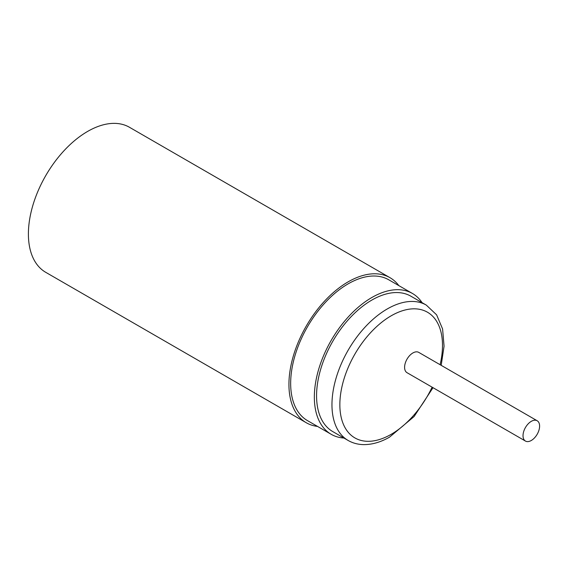 <?xml version="1.0" encoding="UTF-8"?>
<svg xmlns="http://www.w3.org/2000/svg" width="568" height="568" viewBox="0 0 568 568"><rect width="100%" height="100%" fill="white"/><g stroke="black" fill="none" stroke-linecap="round" stroke-linejoin="round"><path stroke-width="0.85" d="M306.28 422.741A83.737 48.344 120 0 1 288.934 384.408A83.737 48.344 -60 0 1 325.485 300.138A83.737 48.344 -60 0 1 390.017 277.702L129.483 127.289A83.737 48.344 -60 0 0 64.951 149.718A83.737 48.344 -60 0 0 28.4 233.995A83.737 48.344 120 0 0 45.745 272.328L306.28 422.741A83.737 48.344 120 0 0 317.54 426.426M390.017 277.702A83.737 48.344 -60 0 1 398.835 285.612M412.482 293.493A81.295 46.938 -60 0 0 349.831 315.275A81.295 46.938 -60 0 0 314.345 397.089A81.295 46.938 120 0 0 331.187 434.3L307.501 420.632A81.295 46.938 120 0 1 290.66 383.414A81.295 46.938 -60 0 1 326.146 301.601A81.295 46.938 -60 0 1 388.796 279.818L412.482 293.493A81.295 46.938 -60 0 1 422.095 302.673M331.187 434.3A81.295 46.938 120 0 0 343.945 438.042M371.834 300.081A78.157 45.12 120 0 0 320.771 368.959A78.157 45.12 120 0 0 332.756 431.581L348.149 440.47A78.157 45.12 120 0 1 336.171 377.841A78.157 45.12 120 0 1 387.227 308.971A78.157 45.12 120 0 1 387.766 308.665A78.157 45.12 120 0 1 426.305 305.101L410.912 296.212A78.157 45.12 120 0 0 371.834 300.081M537.172 420.753L418.744 352.38A11.722 6.766 120 0 0 409.713 355.518A11.722 6.766 120 0 0 404.594 367.318A11.722 6.766 120 0 0 407.022 372.686L525.45 441.059A11.722 6.766 120 0 0 534.481 437.914A11.722 6.766 120 0 0 539.6 426.114A11.722 6.766 120 0 0 537.172 420.753A11.722 6.766 120 0 0 528.141 423.891A11.722 6.766 120 0 0 523.021 435.691A11.722 6.766 120 0 0 525.45 441.059M440.101 364.706A72.576 41.904 120 0 0 391.671 315.524A72.576 41.904 120 0 0 391.175 315.808A72.576 41.904 120 0 0 339.856 404.402A72.576 41.904 120 0 0 390.677 434.605A72.576 41.904 120 0 0 391.175 434.321A72.576 41.904 120 0 0 432.113 387.17M433.015 387.688L414.107 416.529L389.478 437.19C380.546 442.259 371.848 444.73 363.371 444.609C357.819 444.474 352.742 443.097 348.149 440.47M441.187 365.33L444.062 346.196L442.586 328.964L436.607 314.835L426.305 305.101"/></g></svg>
